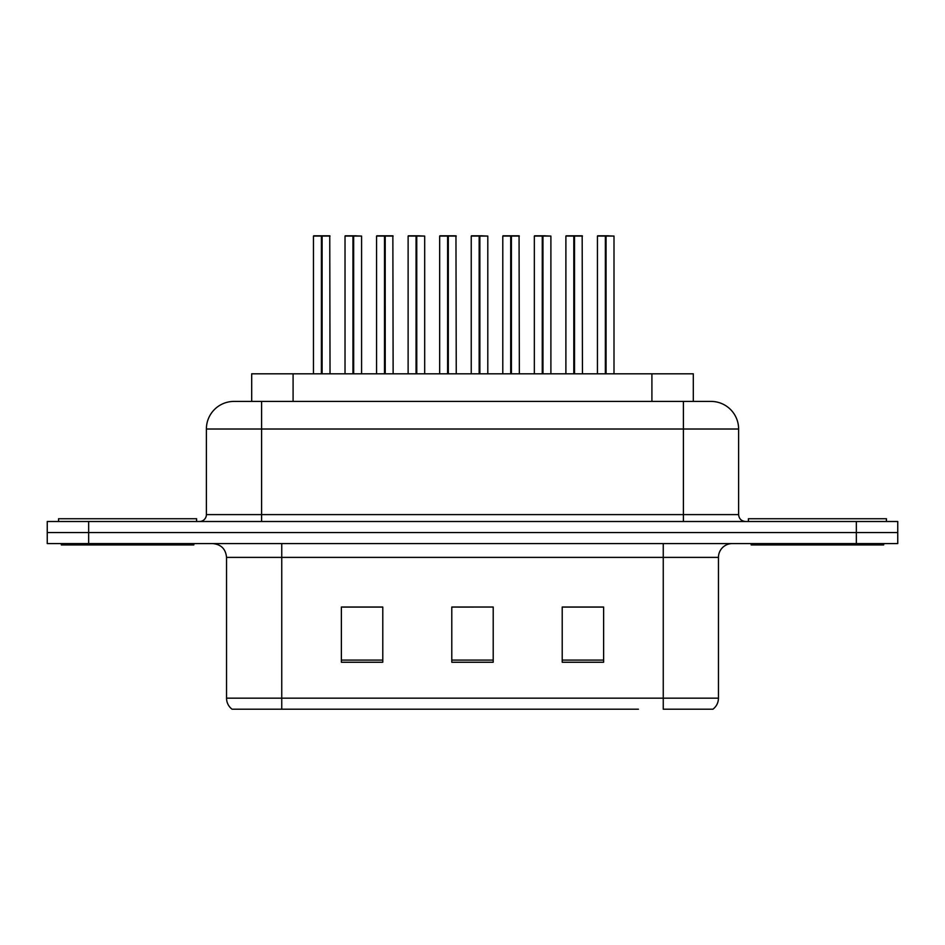 <?xml version="1.0" encoding="UTF-8"?>
<svg xmlns="http://www.w3.org/2000/svg" width="945" height="945" viewBox="0 0 945 945"><rect width="100%" height="100%" fill="white"/><g stroke="black" fill="none" stroke-linecap="round" stroke-linejoin="round"><path stroke-width="1.42" d="M244.436 401.412L251.689 401.412L251.689 373.818L693.311 373.818L693.311 401.412M718.46 698.166C718.354 702.714 716.511 706.399 712.932 709.211L663.248 709.211L663.248 698.166L718.46 698.166L718.46 557.385A13.797 13.797 0 0 1 732.257 543.588M638.43 709.211L232.068 709.211A13.797 13.797 0 0 1 226.54 698.166L226.54 557.385C225.725 548.998 221.13 544.403 212.743 543.588M88.653 521.498L897.75 521.498L897.75 532.543L47.25 532.543L47.25 543.588L88.653 543.588L88.653 532.543L47.25 532.543L47.25 521.498L88.653 521.498L88.653 532.543L897.75 532.543L897.75 543.588L88.653 543.588M603.619 662.244L603.619 607.033L562.216 607.033L562.216 662.244L603.619 662.244M382.784 662.244L382.784 607.033L341.381 607.033L341.381 662.244L382.784 662.244M493.207 662.244L493.207 607.033L451.793 607.033L451.793 662.244L493.207 662.244M663.248 709.211L706.033 709.211M374.503 607.08L363.66 607.08M342.952 607.08L382.784 607.08M595.374 607.033L584.518 607.08M563.811 607.08L603.619 607.08M451.793 607.08L489.864 607.033M469.157 607.08L458.313 607.08M738.612 429.018L206.388 429.018A27.606 27.606 0 0 1 233.994 401.412L711.006 401.412A27.606 27.606 0 0 1 738.612 429.018L738.612 514.6C738.978 518.746 741.282 521.049 745.51 521.498M206.388 429.018L206.388 514.6A6.898 6.898 0 0 1 199.489 521.498M352.946 236.061L345.019 236.061L352.957 235.789L352.946 373.818L352.946 372.436L353.666 372.436L353.666 373.818L353.654 235.789L361.581 236.061L361.581 373.818M352.957 235.789L345.303 235.789M345.019 236.061L345.019 373.818M353.654 235.789L353.418 373.818M350.548 235.789L356.064 235.789M353.182 373.818L353.182 235.789M321.394 236.061L313.468 236.061L321.406 235.789L321.394 373.818L321.394 372.436L322.115 372.436L322.115 373.818L322.103 235.789L329.758 235.789L313.74 235.789M330.029 373.818L329.758 235.789M313.468 236.061L313.468 373.818M322.103 235.789L321.867 373.818M321.631 373.818L321.631 235.789L318.985 235.789M196.595 521.498L196.595 518.734L58.566 518.734L58.566 521.498M61.331 543.588L61.331 544.958L193.831 544.958L193.831 543.588M886.434 521.498L886.434 518.734L748.405 518.734L748.405 521.498M751.169 543.588L751.169 544.958L883.669 544.958L883.669 543.588M416.048 236.061L408.122 236.061L416.06 235.789L416.048 373.818L416.048 372.436L416.769 372.436L416.769 373.818L416.757 235.789L424.683 236.061L424.683 373.818M416.06 235.789L408.405 235.789M408.122 236.061L408.122 373.818M416.757 235.789L416.532 373.818M413.65 235.789L419.167 235.789M416.284 373.818L416.284 235.789M479.15 236.061L471.236 236.061L479.162 235.789L479.15 373.818L479.15 372.436L479.871 372.436L479.871 373.818L479.859 235.789L487.797 236.061L487.797 373.818L487.797 236.061L479.871 236.061M479.162 235.789L471.508 235.789M471.236 236.061L471.236 373.818L471.236 236.061M479.859 235.789L479.635 373.818M476.752 235.789L482.269 235.789M479.387 373.818L479.387 235.789M542.253 236.061L534.338 236.061L542.265 235.789L542.253 373.818L542.253 372.436L542.973 372.436L542.973 373.818L542.962 235.789L550.9 236.061L550.9 373.818L550.9 236.061L542.973 236.061M542.265 235.789L534.61 235.789M534.338 236.061L534.338 373.818L534.338 236.061M542.962 235.789L542.737 373.818M539.855 235.789L545.371 235.789M542.501 373.818L542.501 235.789M605.355 236.061L597.441 236.061L605.367 235.789L605.355 373.818L605.355 372.436L606.076 372.436L606.076 373.818L606.064 235.789L614.002 236.061L614.002 373.818M605.367 235.789L597.712 235.789M597.441 236.061L597.441 373.818M606.064 235.789L605.839 373.818M602.957 235.789L608.486 235.789M605.603 373.818L605.603 235.789M384.497 236.061L376.571 236.061L384.509 235.789L384.497 373.818L384.497 372.436L385.217 372.436L385.217 373.818L385.206 235.789L392.86 235.789L376.854 235.789M393.132 373.818L392.86 235.789M376.571 236.061L376.571 373.818M385.206 235.789L384.981 373.818M384.733 373.818L384.733 235.789L382.099 235.789M447.599 236.061L439.673 236.061L447.611 235.789L447.599 373.818L447.599 372.436L448.32 372.436L448.32 373.818L448.308 235.789L455.962 235.789L439.957 235.789M456.246 373.818L455.962 235.789M439.673 236.061L439.673 373.818M448.308 235.789L448.084 373.818M447.835 373.818L447.835 235.789L445.201 235.789M510.702 236.061L502.787 236.061L510.713 235.789L510.702 373.818L510.702 372.436L511.422 372.436L511.422 373.818L511.41 235.789L519.065 235.789L503.059 235.789M519.348 373.818L519.065 235.789M502.787 236.061L502.787 373.818M511.41 235.789L511.186 373.818M510.938 373.818L510.938 235.789L508.304 235.789M573.804 236.061L565.89 236.061L573.816 235.789L573.804 373.818L573.804 372.436L574.525 372.436L574.525 373.818L574.513 235.789L582.179 235.789L566.161 235.789M582.451 373.818L582.179 235.789M565.89 236.061L565.89 373.818M574.513 235.789L574.288 373.818M574.052 373.818L574.052 235.789L571.406 235.789M293.092 401.412L293.092 373.818M651.908 401.412L651.908 373.818M663.248 543.588L663.248 557.385L226.54 557.385M718.46 557.385L663.248 557.385L663.248 698.166L281.752 698.166L281.752 709.211M226.54 698.166L281.752 698.166L281.752 543.588M856.347 543.588L856.347 521.498M493.207 660.094L451.793 660.094M382.784 660.094L341.381 660.094M603.619 660.094L562.216 660.094M261.6 521.498L261.6 401.412M206.388 514.6L738.612 514.6M683.4 401.412L683.4 521.498M361.581 236.061L353.666 236.061M330.029 236.061L322.115 236.061M424.683 236.061L416.769 236.061M614.002 236.061L606.076 236.061M393.132 236.061L385.217 236.061M456.246 236.061L448.32 236.061M519.348 236.061L511.422 236.061M582.451 236.061L574.525 236.061"/></g></svg>
